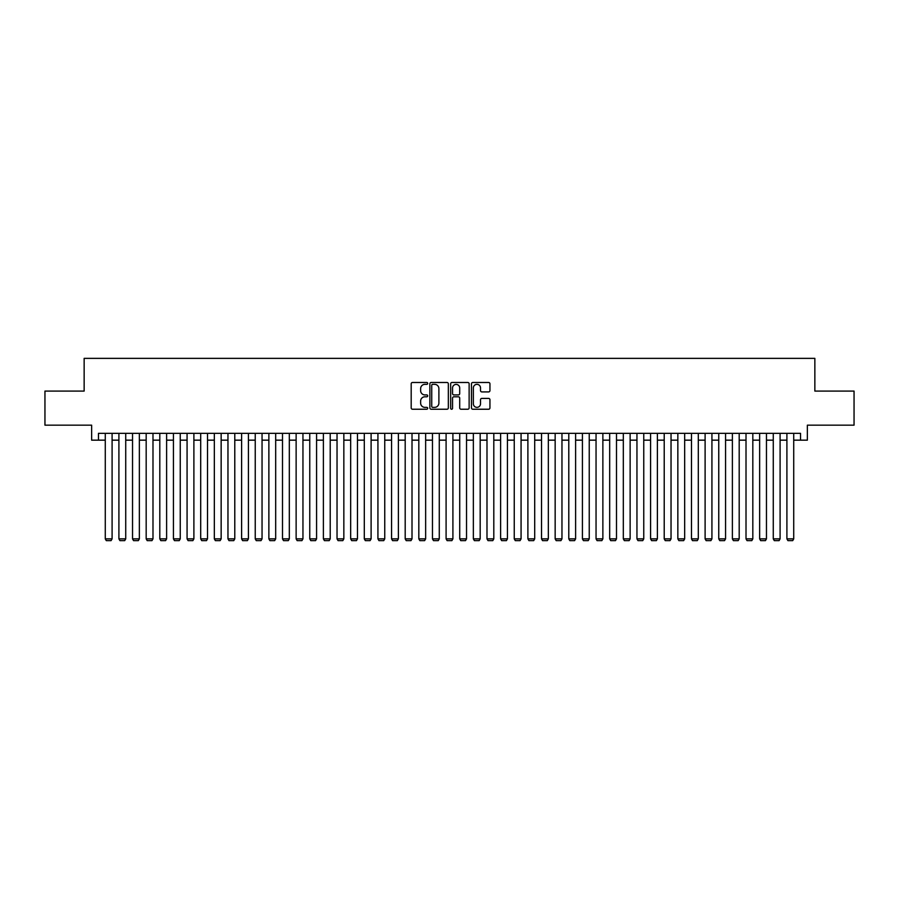 <?xml version="1.0" encoding="UTF-8"?>
<svg xmlns="http://www.w3.org/2000/svg" width="899" height="899" viewBox="0 0 899 899"><rect width="100%" height="100%" fill="white"/><g stroke="black" fill="none" stroke-linecap="round" stroke-linejoin="round"><path stroke-width="1.35" d="M427.688 383.412A0.933 0.933 0 0 0 426.755 382.48L412.529 382.48A1.337 1.337 0 0 0 411.191 383.817L411.191 407.899A1.337 1.337 0 0 0 412.529 409.236L426.755 409.236A0.933 0.933 0 0 0 427.688 408.303A0.933 0.933 0 0 0 426.755 407.359L424.912 407.359A4.281 4.281 0 0 1 420.631 403.078L420.631 401.078A4.281 4.281 0 0 1 424.912 396.796L426.755 396.796A0.933 0.933 0 0 0 427.688 395.852A0.933 0.933 0 0 0 426.755 394.919L424.912 394.919A4.281 4.281 0 0 1 420.631 390.638L420.631 388.626A4.281 4.281 0 0 1 424.912 384.345L426.755 384.345A0.933 0.933 0 0 0 427.688 383.412M488.607 391.908A1.337 1.337 0 0 0 489.944 390.571L489.944 383.817A1.337 1.337 0 0 0 488.607 382.48L472.818 382.48A1.337 1.337 0 0 0 471.481 383.817L471.481 407.899A1.337 1.337 0 0 0 472.818 409.236L488.607 409.236A1.337 1.337 0 0 0 489.944 407.899L489.944 399.74A1.337 1.337 0 0 0 488.607 398.403L481.853 398.403A1.337 1.337 0 0 0 480.516 399.74L480.516 403.786A3.585 3.585 0 0 1 476.931 407.359A3.585 3.585 0 0 1 473.357 403.786L473.357 387.93A3.585 3.585 0 0 1 476.931 384.345A3.585 3.585 0 0 1 480.516 387.93L480.516 390.571A1.337 1.337 0 0 0 481.853 391.908L488.607 391.908M98.463 440.162L98.463 433.34L800.537 433.34L800.537 440.162L807.358 440.162L807.358 425.171L854.05 425.171L854.05 391.087L814.854 391.087L814.854 358.364L84.146 358.364L84.146 391.087L44.95 391.087L44.95 425.171L91.642 425.171L91.642 440.162L105.273 440.162M448.331 383.817A1.337 1.337 0 0 0 446.994 382.48L431.205 382.48A1.337 1.337 0 0 0 429.868 383.817L429.868 407.899A1.337 1.337 0 0 0 431.205 409.236L446.994 409.236A1.337 1.337 0 0 0 448.331 407.899L448.331 383.817M452.006 382.48L467.795 382.48A1.337 1.337 0 0 1 469.132 383.817L469.132 407.899A1.337 1.337 0 0 1 467.795 409.236L461.041 409.236A1.337 1.337 0 0 1 459.704 407.899L459.704 398.133A1.337 1.337 0 0 0 458.366 396.796L453.883 396.796A1.337 1.337 0 0 0 452.545 398.133L452.545 408.303A0.933 0.933 0 0 1 451.613 409.236A0.933 0.933 0 0 1 450.669 408.303L450.669 383.817A1.337 1.337 0 0 1 452.006 382.48M112.094 440.162L118.904 440.162M125.725 440.162L132.535 440.162M139.356 440.162L146.177 440.162M152.987 440.162L159.808 440.162M166.618 440.162L173.44 440.162M180.25 440.162L187.071 440.162M193.892 440.162L200.702 440.162M207.523 440.162L214.333 440.162M221.154 440.162L227.964 440.162M234.785 440.162L241.606 440.162M248.416 440.162L255.237 440.162M262.047 440.162L268.868 440.162M275.678 440.162L282.5 440.162M289.321 440.162L296.131 440.162M302.952 440.162L309.762 440.162M316.583 440.162L323.393 440.162M330.214 440.162L337.035 440.162M343.845 440.162L350.666 440.162M357.476 440.162L364.297 440.162M371.107 440.162L377.928 440.162M384.75 440.162L391.559 440.162M398.381 440.162L405.191 440.162M412.012 440.162L418.822 440.162M425.643 440.162L432.464 440.162M439.274 440.162L446.095 440.162M452.905 440.162L459.726 440.162M466.536 440.162L473.357 440.162M480.178 440.162L486.988 440.162M493.809 440.162L500.619 440.162M507.441 440.162L514.25 440.162M521.072 440.162L527.893 440.162M534.703 440.162L541.524 440.162M548.334 440.162L555.155 440.162M561.965 440.162L568.786 440.162M575.607 440.162L582.417 440.162M589.238 440.162L596.048 440.162M602.869 440.162L609.679 440.162M616.5 440.162L623.322 440.162M630.132 440.162L636.953 440.162M643.763 440.162L650.584 440.162M657.394 440.162L664.215 440.162M671.036 440.162L677.846 440.162M684.667 440.162L691.477 440.162M698.298 440.162L705.108 440.162M711.929 440.162L718.75 440.162M725.56 440.162L732.382 440.162M739.192 440.162L746.013 440.162M752.823 440.162L759.644 440.162M766.465 440.162L773.275 440.162M780.096 440.162L786.906 440.162M793.727 440.162L800.537 440.162M432.677 384.345A0.933 0.933 0 0 0 431.734 385.289L431.734 406.427A0.933 0.933 0 0 0 432.677 407.359L434.61 407.359A4.281 4.281 0 0 0 438.892 403.078L438.892 388.626A4.281 4.281 0 0 0 434.61 384.345L432.677 384.345M459.704 387.997A3.585 3.585 0 0 0 456.119 384.412A3.585 3.585 0 0 0 452.545 387.997L452.545 393.582A1.337 1.337 0 0 0 453.883 394.919L458.366 394.919A1.337 1.337 0 0 0 459.704 393.582L459.704 387.997M112.094 433.34L112.094 538.861L105.273 538.861L105.273 433.34M112.094 538.861L111.071 540.636L106.296 540.636L105.273 538.861M125.725 433.34L125.725 538.861L118.904 538.861L118.904 433.34M125.725 538.861L124.703 540.636L119.927 540.636L118.904 538.861M139.356 433.34L139.356 538.861L132.535 538.861L132.535 433.34M139.356 538.861L138.334 540.636L133.558 540.636L132.535 538.861M152.987 433.34L152.987 538.861L146.177 538.861L146.177 433.34M152.987 538.861L151.965 540.636L147.2 540.636L146.177 538.861M166.618 433.34L166.618 538.861L159.808 538.861L159.808 433.34M166.618 538.861L165.596 540.636L160.831 540.636L159.808 538.861M180.25 433.34L180.25 538.861L173.44 538.861L173.44 433.34M180.25 538.861L179.227 540.636L174.462 540.636L173.44 538.861M193.892 433.34L193.892 538.861L187.071 538.861L187.071 433.34M193.892 538.861L192.869 540.636L188.093 540.636L187.071 538.861M207.523 433.34L207.523 538.861L200.702 538.861L200.702 433.34M207.523 538.861L206.5 540.636L201.724 540.636L200.702 538.861M221.154 433.34L221.154 538.861L214.333 538.861L214.333 433.34M221.154 538.861L220.131 540.636L215.355 540.636L214.333 538.861M234.785 433.34L234.785 538.861L227.964 538.861L227.964 433.34M234.785 538.861L233.762 540.636L228.987 540.636L227.964 538.861M248.416 433.34L248.416 538.861L241.606 538.861L241.606 433.34M248.416 538.861L247.394 540.636L242.629 540.636L241.606 538.861M262.047 433.34L262.047 538.861L255.237 538.861L255.237 433.34M262.047 538.861L261.025 540.636L256.26 540.636L255.237 538.861M275.678 433.34L275.678 538.861L268.868 538.861L268.868 433.34M275.678 538.861L274.656 540.636L269.891 540.636L268.868 538.861M289.321 433.34L289.321 538.861L282.5 538.861L282.5 433.34M289.321 538.861L288.298 540.636L283.522 540.636L282.5 538.861M302.952 433.34L302.952 538.861L296.131 538.861L296.131 433.34M302.952 538.861L301.929 540.636L297.153 540.636L296.131 538.861M316.583 433.34L316.583 538.861L309.762 538.861L309.762 433.34M316.583 538.861L315.56 540.636L310.784 540.636L309.762 538.861M330.214 433.34L330.214 538.861L323.393 538.861L323.393 433.34M330.214 538.861L329.191 540.636L324.415 540.636L323.393 538.861M343.845 433.34L343.845 538.861L337.035 538.861L337.035 433.34M343.845 538.861L342.822 540.636L338.058 540.636L337.035 538.861M357.476 433.34L357.476 538.861L350.666 538.861L350.666 433.34M357.476 538.861L356.454 540.636L351.689 540.636L350.666 538.861M371.107 433.34L371.107 538.861L364.297 538.861L364.297 433.34M371.107 538.861L370.085 540.636L365.32 540.636L364.297 538.861M384.75 433.34L384.75 538.861L377.928 538.861L377.928 433.34M384.75 538.861L383.727 540.636L378.951 540.636L377.928 538.861M398.381 433.34L398.381 538.861L391.559 538.861L391.559 433.34M398.381 538.861L397.358 540.636L392.582 540.636L391.559 538.861M412.012 433.34L412.012 538.861L405.191 538.861L405.191 433.34M412.012 538.861L410.989 540.636L406.213 540.636L405.191 538.861M425.643 433.34L425.643 538.861L418.822 538.861L418.822 433.34M425.643 538.861L424.62 540.636L419.844 540.636L418.822 538.861M439.274 433.34L439.274 538.861L432.464 538.861L432.464 433.34M439.274 538.861L438.251 540.636L433.487 540.636L432.464 538.861M452.905 433.34L452.905 538.861L446.095 538.861L446.095 433.34M452.905 538.861L451.882 540.636L447.118 540.636L446.095 538.861M466.536 433.34L466.536 538.861L459.726 538.861L459.726 433.34M466.536 538.861L465.513 540.636L460.749 540.636L459.726 538.861M480.178 433.34L480.178 538.861L473.357 538.861L473.357 433.34M480.178 538.861L479.156 540.636L474.38 540.636L473.357 538.861M493.809 433.34L493.809 538.861L486.988 538.861L486.988 433.34M493.809 538.861L492.787 540.636L488.011 540.636L486.988 538.861M507.441 433.34L507.441 538.861L500.619 538.861L500.619 433.34M507.441 538.861L506.418 540.636L501.642 540.636L500.619 538.861M521.072 433.34L521.072 538.861L514.25 538.861L514.25 433.34M521.072 538.861L520.049 540.636L515.273 540.636L514.25 538.861M534.703 433.34L534.703 538.861L527.893 538.861L527.893 433.34M534.703 538.861L533.68 540.636L528.915 540.636L527.893 538.861M548.334 433.34L548.334 538.861L541.524 538.861L541.524 433.34M548.334 538.861L547.311 540.636L542.547 540.636L541.524 538.861M561.965 433.34L561.965 538.861L555.155 538.861L555.155 433.34M561.965 538.861L560.942 540.636L556.178 540.636L555.155 538.861M575.607 433.34L575.607 538.861L568.786 538.861L568.786 433.34M575.607 538.861L574.585 540.636L569.809 540.636L568.786 538.861M589.238 433.34L589.238 538.861L582.417 538.861L582.417 433.34M589.238 538.861L588.216 540.636L583.44 540.636L582.417 538.861M602.869 433.34L602.869 538.861L596.048 538.861L596.048 433.34M602.869 538.861L601.847 540.636L597.071 540.636L596.048 538.861M616.5 433.34L616.5 538.861L609.679 538.861L609.679 433.34M616.5 538.861L615.478 540.636L610.702 540.636L609.679 538.861M630.132 433.34L630.132 538.861L623.322 538.861L623.322 433.34M630.132 538.861L629.109 540.636L624.344 540.636L623.322 538.861M643.763 433.34L643.763 538.861L636.953 538.861L636.953 433.34M643.763 538.861L642.74 540.636L637.975 540.636L636.953 538.861M657.394 433.34L657.394 538.861L650.584 538.861L650.584 433.34M657.394 538.861L656.371 540.636L651.606 540.636L650.584 538.861M671.036 433.34L671.036 538.861L664.215 538.861L664.215 433.34M671.036 538.861L670.013 540.636L665.238 540.636L664.215 538.861M684.667 433.34L684.667 538.861L677.846 538.861L677.846 433.34M684.667 538.861L683.645 540.636L678.869 540.636L677.846 538.861M698.298 433.34L698.298 538.861L691.477 538.861L691.477 433.34M698.298 538.861L697.276 540.636L692.5 540.636L691.477 538.861M711.929 433.34L711.929 538.861L705.108 538.861L705.108 433.34M711.929 538.861L710.907 540.636L706.131 540.636L705.108 538.861M725.56 433.34L725.56 538.861L718.75 538.861L718.75 433.34M725.56 538.861L724.538 540.636L719.773 540.636L718.75 538.861M739.192 433.34L739.192 538.861L732.382 538.861L732.382 433.34M739.192 538.861L738.169 540.636L733.404 540.636L732.382 538.861M752.823 433.34L752.823 538.861L746.013 538.861L746.013 433.34M752.823 538.861L751.8 540.636L747.035 540.636L746.013 538.861M766.465 433.34L766.465 538.861L759.644 538.861L759.644 433.34M766.465 538.861L765.442 540.636L760.666 540.636L759.644 538.861M780.096 433.34L780.096 538.861L773.275 538.861L773.275 433.34M780.096 538.861L779.073 540.636L774.297 540.636L773.275 538.861M793.727 433.34L793.727 538.861L786.906 538.861L786.906 433.34M793.727 538.861L792.704 540.636L787.929 540.636L786.906 538.861"/></g></svg>
